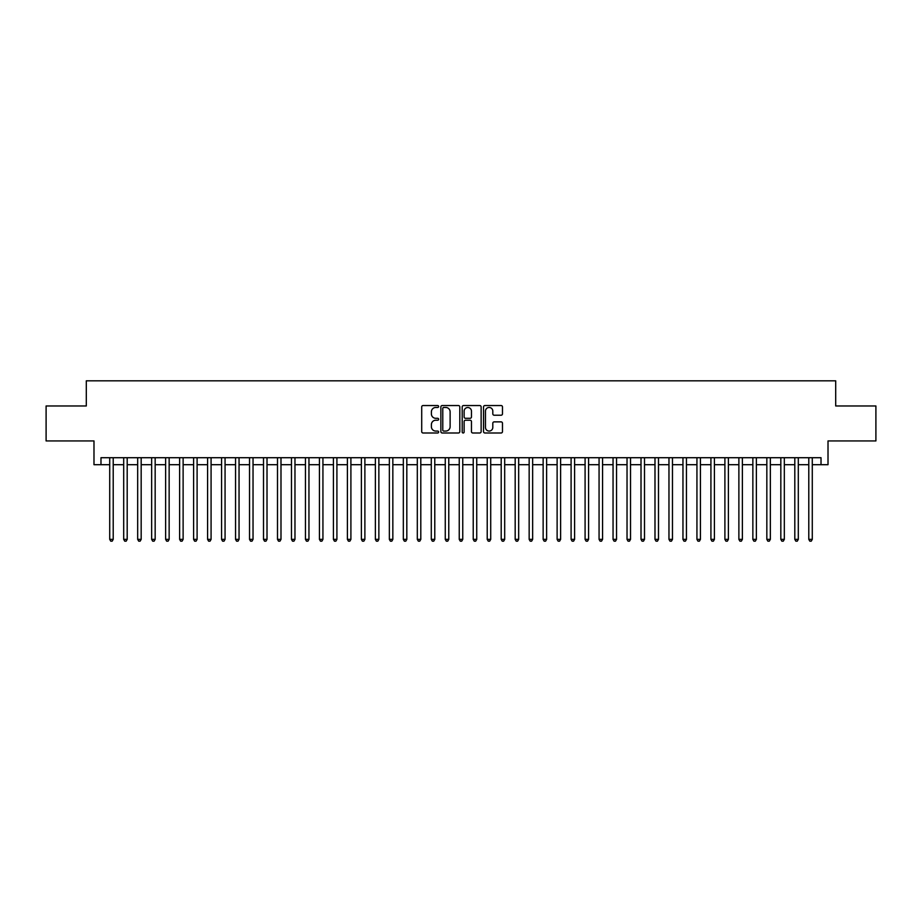 <?xml version="1.0" encoding="UTF-8"?>
<svg xmlns="http://www.w3.org/2000/svg" width="922" height="922" viewBox="0 0 922 922"><rect width="100%" height="100%" fill="white"/><g stroke="black" fill="none" stroke-linecap="round" stroke-linejoin="round"><path stroke-width="1.38" d="M438.63 406.498A0.957 0.957 0 0 0 437.673 405.542L423.083 405.542A1.371 1.371 0 0 0 421.711 406.913L421.711 431.611A1.371 1.371 0 0 0 423.083 432.994L437.673 432.994A0.957 0.957 0 0 0 438.63 432.026A0.957 0.957 0 0 0 437.673 431.07L435.783 431.07A4.391 4.391 0 0 1 431.392 426.679L431.392 424.616A4.391 4.391 0 0 1 435.783 420.225L437.673 420.225A0.957 0.957 0 0 0 438.63 419.268A0.957 0.957 0 0 0 437.673 418.3L435.783 418.3A4.391 4.391 0 0 1 431.392 413.909L431.392 411.857A4.391 4.391 0 0 1 435.783 407.466L437.673 407.466A0.957 0.957 0 0 0 438.63 406.498M501.107 415.211A1.371 1.371 0 0 0 502.478 413.84L502.478 406.913A1.371 1.371 0 0 0 501.107 405.542L484.914 405.542A1.371 1.371 0 0 0 483.543 406.913L483.543 431.611A1.371 1.371 0 0 0 484.914 432.994L501.107 432.994A1.371 1.371 0 0 0 502.478 431.611L502.478 423.244A1.371 1.371 0 0 0 501.107 421.873L494.18 421.873A1.371 1.371 0 0 0 492.809 423.244L492.809 427.393A3.676 3.676 0 0 1 489.133 431.07A3.676 3.676 0 0 1 485.468 427.393L485.468 411.131A3.676 3.676 0 0 1 489.133 407.466A3.676 3.676 0 0 1 492.809 411.131L492.809 413.84A1.371 1.371 0 0 0 494.18 415.211L501.107 415.211M100.982 464.7L100.982 457.715L821.018 457.715L821.018 464.7L828.014 464.7L828.014 440.935L875.9 440.935L875.9 405.98L835.701 405.98L835.701 380.821L86.299 380.821L86.299 405.98L46.1 405.98L46.1 440.935L93.986 440.935L93.986 464.7L109.718 464.7M459.801 406.913A1.371 1.371 0 0 0 458.43 405.542L442.237 405.542A1.371 1.371 0 0 0 440.866 406.913L440.866 431.611A1.371 1.371 0 0 0 442.237 432.994L458.43 432.994A1.371 1.371 0 0 0 459.801 431.611L459.801 406.913M463.57 405.542L479.763 405.542A1.371 1.371 0 0 1 481.134 406.913L481.134 431.611A1.371 1.371 0 0 1 479.763 432.994L472.836 432.994A1.371 1.371 0 0 1 471.465 431.611L471.465 421.596A1.371 1.371 0 0 0 470.093 420.225L465.495 420.225A1.371 1.371 0 0 0 464.123 421.596L464.123 432.026A0.957 0.957 0 0 1 463.167 432.994A0.957 0.957 0 0 1 462.199 432.026L462.199 406.913A1.371 1.371 0 0 1 463.57 405.542M113.21 464.7L123.698 464.7M127.19 464.7L137.678 464.7M141.17 464.7L151.657 464.7M155.161 464.7L165.637 464.7M169.141 464.7L179.629 464.7M183.121 464.7L193.608 464.7M197.101 464.7L207.588 464.7M211.08 464.7L221.568 464.7M225.06 464.7L235.548 464.7M239.04 464.7L249.528 464.7M253.031 464.7L263.508 464.7M267.011 464.7L277.499 464.7M280.991 464.7L291.479 464.7M294.971 464.7L305.459 464.7M308.951 464.7L319.438 464.7M322.93 464.7L333.418 464.7M336.91 464.7L347.398 464.7M350.902 464.7L361.378 464.7M364.882 464.7L375.369 464.7M378.861 464.7L389.349 464.7M392.841 464.7L403.329 464.7M406.821 464.7L417.309 464.7M420.801 464.7L431.289 464.7M434.781 464.7L445.268 464.7M448.772 464.7L459.248 464.7M462.752 464.7L473.228 464.7M476.732 464.7L487.219 464.7M490.711 464.7L501.199 464.7M504.691 464.7L515.179 464.7M518.671 464.7L529.159 464.7M532.651 464.7L543.139 464.7M546.631 464.7L557.119 464.7M560.622 464.7L571.098 464.7M574.602 464.7L585.09 464.7M588.582 464.7L599.069 464.7M602.562 464.7L613.049 464.7M616.541 464.7L627.029 464.7M630.521 464.7L641.009 464.7M644.501 464.7L654.989 464.7M658.492 464.7L668.969 464.7M672.472 464.7L682.96 464.7M686.452 464.7L696.94 464.7M700.432 464.7L710.92 464.7M714.412 464.7L724.899 464.7M728.392 464.7L738.879 464.7M742.371 464.7L752.859 464.7M756.363 464.7L766.839 464.7M770.343 464.7L780.83 464.7M784.322 464.7L794.81 464.7M798.302 464.7L808.79 464.7M812.282 464.7L821.018 464.7M443.747 407.466A0.957 0.957 0 0 0 442.779 408.423L442.779 430.101A0.957 0.957 0 0 0 443.747 431.07L445.729 431.07A4.391 4.391 0 0 0 450.12 426.679L450.12 411.857A4.391 4.391 0 0 0 445.729 407.466L443.747 407.466M471.465 411.2A3.676 3.676 0 0 0 467.788 407.536A3.676 3.676 0 0 0 464.123 411.2L464.123 416.928A1.371 1.371 0 0 0 465.495 418.3L470.093 418.3A1.371 1.371 0 0 0 471.465 416.928L471.465 411.2M113.21 457.715L113.21 539.37L109.718 539.37L109.718 457.715M113.21 539.37L112.161 541.179L110.767 541.179L109.718 539.37M127.19 457.715L127.19 539.37L123.698 539.37L123.698 457.715M127.19 539.37L126.141 541.179L124.747 541.179L123.698 539.37M141.17 457.715L141.17 539.37L137.678 539.37L137.678 457.715M141.17 539.37L140.121 541.179L138.726 541.179L137.678 539.37M155.161 457.715L155.161 539.37L151.657 539.37L151.657 457.715M155.161 539.37L154.112 541.179L152.706 541.179L151.657 539.37M169.141 457.715L169.141 539.37L165.637 539.37L165.637 457.715M169.141 539.37L168.092 541.179L166.686 541.179L165.637 539.37M183.121 457.715L183.121 539.37L179.629 539.37L179.629 457.715M183.121 539.37L182.072 541.179L180.666 541.179L179.629 539.37M197.101 457.715L197.101 539.37L193.608 539.37L193.608 457.715M197.101 539.37L196.052 541.179L194.657 541.179L193.608 539.37M211.08 457.715L211.08 539.37L207.588 539.37L207.588 457.715M211.08 539.37L210.032 541.179L208.637 541.179L207.588 539.37M225.06 457.715L225.06 539.37L221.568 539.37L221.568 457.715M225.06 539.37L224.011 541.179L222.617 541.179L221.568 539.37M239.04 457.715L239.04 539.37L235.548 539.37L235.548 457.715M239.04 539.37L237.991 541.179L236.597 541.179L235.548 539.37M253.031 457.715L253.031 539.37L249.528 539.37L249.528 457.715M253.031 539.37L251.983 541.179L250.577 541.179L249.528 539.37M267.011 457.715L267.011 539.37L263.508 539.37L263.508 457.715M267.011 539.37L265.962 541.179L264.556 541.179L263.508 539.37M280.991 457.715L280.991 539.37L277.499 539.37L277.499 457.715M280.991 539.37L279.942 541.179L278.536 541.179L277.499 539.37M294.971 457.715L294.971 539.37L291.479 539.37L291.479 457.715M294.971 539.37L293.922 541.179L292.528 541.179L291.479 539.37M308.951 457.715L308.951 539.37L305.459 539.37L305.459 457.715M308.951 539.37L307.902 541.179L306.507 541.179L305.459 539.37M322.93 457.715L322.93 539.37L319.438 539.37L319.438 457.715M322.93 539.37L321.882 541.179L320.487 541.179L319.438 539.37M336.91 457.715L336.91 539.37L333.418 539.37L333.418 457.715M336.91 539.37L335.862 541.179L334.467 541.179L333.418 539.37M350.902 457.715L350.902 539.37L347.398 539.37L347.398 457.715M350.902 539.37L349.853 541.179L348.447 541.179L347.398 539.37M364.882 457.715L364.882 539.37L361.378 539.37L361.378 457.715M364.882 539.37L363.833 541.179L362.427 541.179L361.378 539.37M378.861 457.715L378.861 539.37L375.369 539.37L375.369 457.715M378.861 539.37L377.813 541.179L376.407 541.179L375.369 539.37M392.841 457.715L392.841 539.37L389.349 539.37L389.349 457.715M392.841 539.37L391.792 541.179L390.398 541.179L389.349 539.37M406.821 457.715L406.821 539.37L403.329 539.37L403.329 457.715M406.821 539.37L405.772 541.179L404.378 541.179L403.329 539.37M420.801 457.715L420.801 539.37L417.309 539.37L417.309 457.715M420.801 539.37L419.752 541.179L418.358 541.179L417.309 539.37M434.781 457.715L434.781 539.37L431.289 539.37L431.289 457.715M434.781 539.37L433.732 541.179L432.337 541.179L431.289 539.37M448.772 457.715L448.772 539.37L445.268 539.37L445.268 457.715M448.772 539.37L447.723 541.179L446.317 541.179L445.268 539.37M462.752 457.715L462.752 539.37L459.248 539.37L459.248 457.715M462.752 539.37L461.703 541.179L460.297 541.179L459.248 539.37M476.732 457.715L476.732 539.37L473.228 539.37L473.228 457.715M476.732 539.37L475.683 541.179L474.277 541.179L473.228 539.37M490.711 457.715L490.711 539.37L487.219 539.37L487.219 457.715M490.711 539.37L489.663 541.179L488.268 541.179L487.219 539.37M504.691 457.715L504.691 539.37L501.199 539.37L501.199 457.715M504.691 539.37L503.643 541.179L502.248 541.179L501.199 539.37M518.671 457.715L518.671 539.37L515.179 539.37L515.179 457.715M518.671 539.37L517.622 541.179L516.228 541.179L515.179 539.37M532.651 457.715L532.651 539.37L529.159 539.37L529.159 457.715M532.651 539.37L531.602 541.179L530.208 541.179L529.159 539.37M546.631 457.715L546.631 539.37L543.139 539.37L543.139 457.715M546.631 539.37L545.594 541.179L544.187 541.179L543.139 539.37M560.622 457.715L560.622 539.37L557.119 539.37L557.119 457.715M560.622 539.37L559.573 541.179L558.167 541.179L557.119 539.37M574.602 457.715L574.602 539.37L571.098 539.37L571.098 457.715M574.602 539.37L573.553 541.179L572.147 541.179L571.098 539.37M588.582 457.715L588.582 539.37L585.09 539.37L585.09 457.715M588.582 539.37L587.533 541.179L586.138 541.179L585.09 539.37M602.562 457.715L602.562 539.37L599.069 539.37L599.069 457.715M602.562 539.37L601.513 541.179L600.118 541.179L599.069 539.37M616.541 457.715L616.541 539.37L613.049 539.37L613.049 457.715M616.541 539.37L615.493 541.179L614.098 541.179L613.049 539.37M630.521 457.715L630.521 539.37L627.029 539.37L627.029 457.715M630.521 539.37L629.472 541.179L628.078 541.179L627.029 539.37M644.501 457.715L644.501 539.37L641.009 539.37L641.009 457.715M644.501 539.37L643.464 541.179L642.058 541.179L641.009 539.37M658.492 457.715L658.492 539.37L654.989 539.37L654.989 457.715M658.492 539.37L657.444 541.179L656.038 541.179L654.989 539.37M672.472 457.715L672.472 539.37L668.969 539.37L668.969 457.715M672.472 539.37L671.423 541.179L670.017 541.179L668.969 539.37M686.452 457.715L686.452 539.37L682.96 539.37L682.96 457.715M686.452 539.37L685.403 541.179L684.009 541.179L682.96 539.37M700.432 457.715L700.432 539.37L696.94 539.37L696.94 457.715M700.432 539.37L699.383 541.179L697.989 541.179L696.94 539.37M714.412 457.715L714.412 539.37L710.92 539.37L710.92 457.715M714.412 539.37L713.363 541.179L711.968 541.179L710.92 539.37M728.392 457.715L728.392 539.37L724.899 539.37L724.899 457.715M728.392 539.37L727.343 541.179L725.948 541.179L724.899 539.37M742.371 457.715L742.371 539.37L738.879 539.37L738.879 457.715M742.371 539.37L741.334 541.179L739.928 541.179L738.879 539.37M756.363 457.715L756.363 539.37L752.859 539.37L752.859 457.715M756.363 539.37L755.314 541.179L753.908 541.179L752.859 539.37M770.343 457.715L770.343 539.37L766.839 539.37L766.839 457.715M770.343 539.37L769.294 541.179L767.888 541.179L766.839 539.37M784.322 457.715L784.322 539.37L780.83 539.37L780.83 457.715M784.322 539.37L783.274 541.179L781.879 541.179L780.83 539.37M798.302 457.715L798.302 539.37L794.81 539.37L794.81 457.715M798.302 539.37L797.253 541.179L795.859 541.179L794.81 539.37M812.282 457.715L812.282 539.37L808.79 539.37L808.79 457.715M812.282 539.37L811.233 541.179L809.839 541.179L808.79 539.37"/></g></svg>
